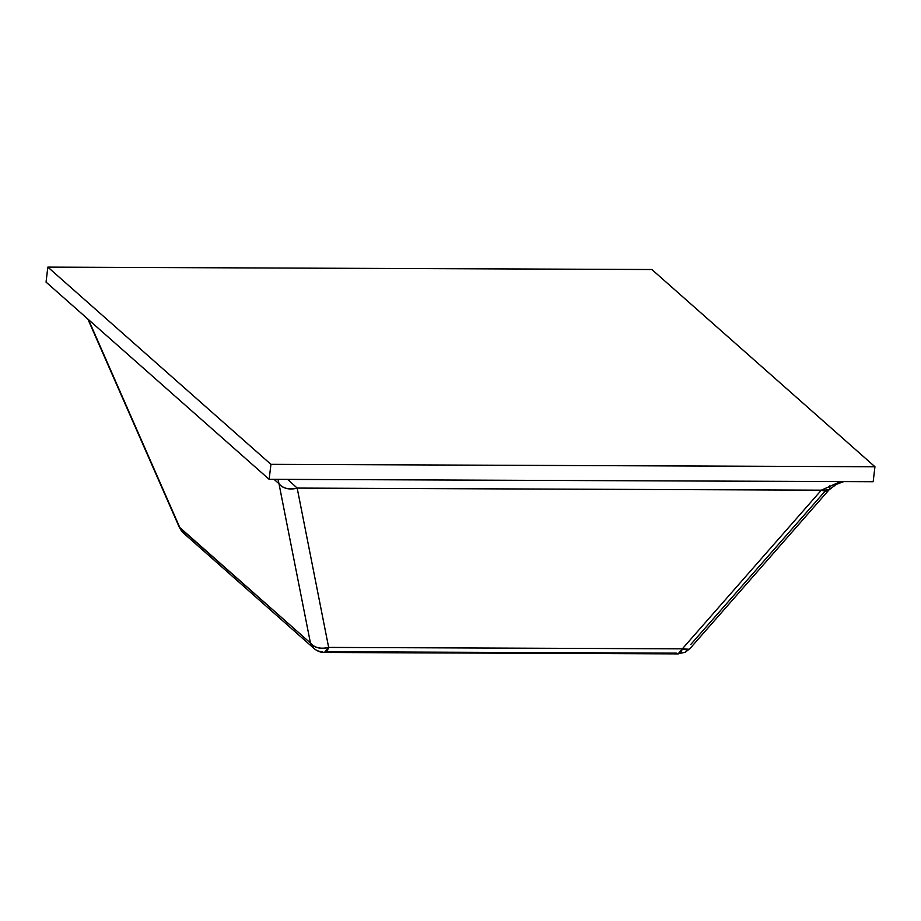 <?xml version="1.0" encoding="UTF-8"?>
<svg xmlns="http://www.w3.org/2000/svg" width="921" height="921" viewBox="0 0 921 921"><rect width="100%" height="100%" fill="white"/><g stroke="black" fill="none" stroke-linecap="round" stroke-linejoin="round"><path stroke-width="1.38" d="M840.528 481.591L821.336 490.168L829.027 489.857L690.025 648.522L685.351 652.16L678.132 653.887A15.726 5.699 -89.8 0 0 682.346 648.821L328.647 647.417L297.172 488.084L821.336 490.168L682.346 648.821A15.726 6.931 41.2 0 0 689.058 649.259L685.351 652.16L689.058 649.259L682.346 648.821L678.132 653.887L676.405 653.139L326.161 651.746M46.05 282.102L47.834 267.113L651.861 269.519L874.95 466.74L873.166 481.718L874.95 466.74L270.935 464.345L269.139 479.323L873.166 481.718L269.139 479.323L270.935 464.345L47.834 267.113L46.05 282.102L269.139 479.323L46.05 282.102M651.861 269.519L47.834 267.113L270.935 464.345L874.95 466.74L651.861 269.519M277.992 479.357L278.971 483.698L274.044 479.346L278.971 483.698L310.446 643.031L179.814 527.537L88.474 319.599L179.814 527.537A15.726 13.976 131.5 0 0 183.463 533.063M690.727 644.539L825.158 491.077M840.677 481.591L821.336 490.168L682.346 648.821L328.647 647.417A15.726 5.699 90.2 0 1 324.457 652.482M322.707 651.734A15.726 13.976 -48.5 0 1 314.096 648.557A15.726 13.976 -48.5 0 1 310.446 643.031L179.434 527.549L183.429 533.04L179.434 527.549L87.852 319.057M829.717 485.885A15.726 6.931 -138.8 0 1 828.992 489.903A15.726 6.931 -138.8 0 1 821.336 490.168L297.172 488.084L287.72 479.404L297.172 488.084A15.726 11.363 168.8 0 1 278.971 483.698L310.446 643.031L314.073 648.534L183.429 533.04M690.025 648.511L689.058 649.259A15.726 6.931 41.2 0 0 689.99 648.557M678.132 653.887L324.434 652.482L328.647 647.417C320.577 649.247 314.51 647.785 310.446 643.031A15.726 11.363 -11.2 0 0 328.647 647.417L297.172 488.084C289.148 489.984 283.081 488.521 278.971 483.698L278.027 479.357M843.751 481.602L836.303 484.388L829.027 489.857M314.073 648.534C317.238 651.182 320.692 652.505 324.434 652.482"/></g></svg>
